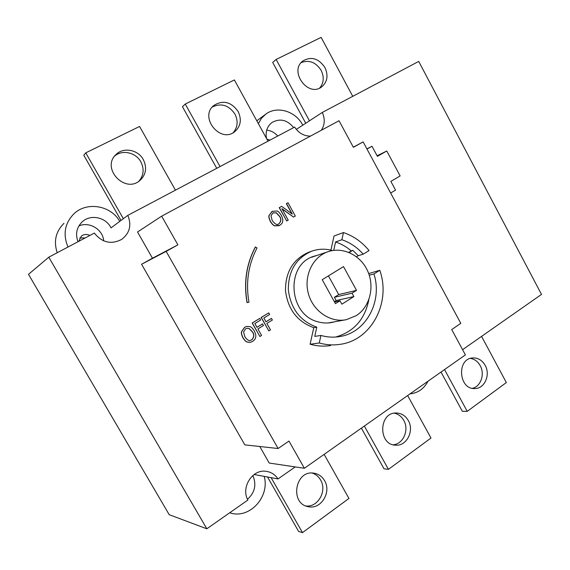 <?xml version="1.0" encoding="UTF-8"?>
<svg xmlns="http://www.w3.org/2000/svg" width="570" height="570" viewBox="0 0 570 570"><rect width="100%" height="100%" fill="white"/><g stroke="black" fill="none" stroke-linecap="round" stroke-linejoin="round"><path stroke-width="0.85" d="M169.212 514.696L28.5 274.327L48.792 257.191L206.839 528.796L169.212 514.696M57.214 252.731C53.48 241.374 55.732 231.57 63.975 223.319M48.792 257.191L94.335 233.087C102.101 242.678 111.236 244.772 121.731 239.371C129.775 233.094 131.798 225.1 127.808 215.374L294.654 127.074C298.659 133.095 303.931 136.109 310.458 136.109M295.196 466.916L278.032 478.935C275.111 474.596 271.156 472.06 266.169 471.333C252.567 468.925 240.732 487.2 247.85 500.068L206.839 528.796M296.307 129.39L322.321 112.433L418.715 61.418L541.5 294.412L462.584 349.681M322.321 112.433C325.164 118.945 324.829 124.887 321.323 130.266M304.38 468.284L465.391 354.882L451.725 329.553L460.795 323.34L363.133 141.887L353.379 147.309L339.036 120.733L161.659 216.172L177.897 244.851L166.155 251.377L278.11 448.519L288.976 441.073L304.38 468.284L269.204 463.047L259.778 446.51M278.11 448.519L244.822 444.871L141.588 264.259L152.468 258.217L137.52 231.99L161.659 216.172M233.087 132.76C237.74 127.345 238.353 121.111 234.94 114.064C228.755 105.129 221.196 102.785 212.268 107.032M238.125 111.492C241.901 119.607 240.747 126.355 234.676 131.741C220.227 143.647 198.966 117.114 213.807 105.478C223.027 99.771 231.135 101.781 238.125 111.492M267.993 141.182L234.37 79.943L185.257 104.039L182.471 106.733L216.743 168.307M305.94 505.982C318.017 507.557 327.322 490.799 320.582 479.983C318.573 476.527 315.773 474.219 312.182 473.043M324.565 480.66C331.747 492.131 320.974 509.737 308.391 506.702C289.553 503.923 295.018 469.965 313.65 473.136C318.359 473.82 321.993 476.328 324.565 480.66M324.138 454.368L348.94 498.429L302.485 532.622L298.644 531.468L267.537 476.99M319.635 88.079C323.846 83.006 324.344 77.085 321.124 70.324C315.787 62.18 309.132 59.615 301.16 62.636M324.907 67.495C328.527 75.504 327.422 81.987 321.594 86.961C307.921 97.627 288.733 71.086 302.919 60.933C311.298 56.181 318.63 58.368 324.907 67.495M352.752 96.323L321.124 37.378L276.129 59.451L272.681 62.415L305.748 123.234M138.831 181.281C143.747 175.496 144.41 169.012 140.826 161.816C135.867 152.439 122.229 149.347 114.663 156.059M143.298 159.572C147.188 167.651 146.07 174.612 139.942 180.455C125.001 193.971 100.904 168.243 115.959 154.598C123.32 146.839 138.075 149.625 143.298 159.572M123.341 218.709L85.757 152.86L83.776 155.218L121.018 220.44M85.757 152.86L139.579 126.447L175.439 190.166M393.179 444.778C403.275 444.137 409.417 429.83 403.774 420.411C401.522 416.485 398.366 414.069 394.312 413.165M408.298 420.546C414.468 430.77 406.709 446.203 395.751 445.177C378.031 445.113 378.601 412.281 396.214 413.001C401.394 413.15 405.42 415.665 408.298 420.546M407.65 395.544L430.984 438.038L388.434 469.352L384.016 468.797L361.38 428.134M472.452 388.334C480.852 386.51 485.049 374.077 480.204 365.684C477.867 361.544 474.618 359.114 470.457 358.387M485.17 365.363C490.613 374.697 484.735 388.491 475.159 388.541C458.793 390.094 456.292 358.694 472.665 357.946C477.959 357.696 482.127 360.176 485.17 365.363M481.572 336.386L506.345 382.555L467.229 411.355L462.341 411.298L441.009 372.053M302.485 532.622L271.12 477.653M467.229 411.355L444.536 369.567M388.434 469.352L364.344 426.047M185.257 104.039L220.027 166.568M78.781 241.324L81.467 236.023C84.089 234.163 86.882 233.978 89.846 235.467M85.101 237.975L79.807 237.889M266.846 139.094L269.988 140.127M277.754 136.023C274.69 132.546 270.999 130.594 266.674 130.174M293.657 127.602C287.23 119.835 280.041 118.118 272.082 122.45C267.116 126.298 265.257 131.642 266.504 138.474M278.032 478.935L254.127 474.511M247.48 499.284C254.911 492.573 256.7 484.65 252.852 475.515M317.49 255.253L313.97 256.236C285.349 264.38 288.206 314.754 317.974 321.801C322.649 323.154 327.301 323.368 331.94 322.456L334.597 321.786M312.809 256.671L314.483 256.265M331.476 322.342L329.774 322.805M356.3 315.63L346.368 319.67C330.55 323.019 313.037 311.192 308.363 293.607C303.511 276.072 312.617 256.949 327.921 251.74C342.983 246.411 360.824 255.317 367.757 271.22C374.839 287.045 369.809 306.995 356.3 315.63M311.697 257.205L311.248 257.355M328.078 322.962L345.128 319.891M103.69 240.868C102.971 229.475 89.326 221.203 78.838 225.969M78.005 241.73C75.133 233.85 76.651 227.109 82.572 221.509C91.015 213.942 106.17 217.455 111.015 227.9L127.808 215.374M390.657 193.016L395.559 190.123L390.863 181.381L400.147 175.952L386.774 151L377.397 156.323L371.982 146.255L366.902 148.891M386.774 151L377.105 155.781M371.982 146.255L366.995 149.055M328.427 275.866L338.722 294.569L334.369 297.298L336.172 300.561L334.362 301.701M363.133 141.887L353.3 147.174M177.897 244.851L152.468 258.217M166.155 251.377L141.588 264.259M353.899 296.571L341.872 304.188L339.998 300.782L335.445 303.66L322.221 279.685L343.496 266.61L356.521 290.358L352.039 293.187L353.899 296.571L336.172 300.561M352.039 293.187L334.369 297.298M339.998 300.782L334.526 302M273.115 212.824L276.236 212.859L279.464 216.336C281.331 218.958 281.103 221.466 278.78 223.868L278.459 224.031M278.922 223.803L278.552 223.996C276.963 225.271 274.847 224.103 272.211 220.483L270.971 215.859L272.909 212.931L276.372 212.795L279.599 216.272C281.466 218.894 281.238 221.409 278.922 223.803M282.663 221.281C282.663 222.642 281.694 223.996 279.763 225.342L274.833 225.777C273.621 225.549 272.182 224.103 270.515 221.445C269.14 218.552 268.677 216.55 269.118 215.439L272.047 211.399L276.977 210.986C278.053 211.099 279.485 212.539 281.281 215.317C282.627 218.125 283.091 220.113 282.663 221.281M272.375 211.221L268.983 215.503C268.541 216.614 269.004 218.616 270.38 221.509C272.047 224.167 273.486 225.606 274.69 225.841L279.029 225.713M246.903 328.277L249.19 328.505L252.524 331.961C254.455 334.59 254.206 337.219 251.797 339.827L250.387 340.397C248.891 341.052 247.038 339.827 244.844 336.713L243.568 331.968L245.592 328.826L246.903 328.277L249.054 328.534L252.389 331.982C254.32 334.618 254.078 337.24 251.662 339.848L250.23 340.425M246.753 326.418L244.573 327.301L241.516 331.647C241.06 332.83 241.53 334.889 242.948 337.832C244.672 340.504 246.155 341.936 247.409 342.114L250.187 342.349M252.66 341.387L250.401 342.306L247.544 342.086C246.29 341.915 244.801 340.482 243.077 337.803C241.666 334.861 241.188 332.802 241.652 331.626L244.701 327.273L246.682 326.432L249.824 326.596C250.935 326.653 252.417 328.085 254.27 330.878C255.659 333.728 256.137 335.773 255.688 337.012C255.681 338.43 254.676 339.891 252.66 341.387M247.152 302.549L247.024 302.584C243.597 282.563 246.361 264.031 255.332 246.995L257.056 247.95C248.306 264.594 245.613 282.692 248.962 302.228L247.152 302.549C243.725 282.52 246.496 263.988 255.46 246.938M247.024 302.584L248.962 302.228M281.644 206.34L279.222 207.701L281.644 206.34L292.31 214.128L286.503 203.597L287.993 202.749L295.317 216.044L293.529 217.07L281.872 208.62L288.221 220.12L286.724 220.975L279.357 207.63M279.222 207.701L286.724 220.975M282.029 208.905L293.529 217.07M287.993 202.749L286.361 203.661L292.011 213.914M256.992 327.322L262.464 323.945L263.49 325.506L257.918 328.961L261.566 335.452L259.899 336.492L252.303 322.983L259.813 318.366L260.704 319.962L254.876 323.553L257.02 327.365L262.599 323.917M259.899 336.492L252.168 323.012L259.813 318.366M265.955 321.779L271.37 318.43L272.396 319.991L266.874 323.411L270.501 329.88L268.848 330.906L261.302 317.454L268.741 312.88L269.631 314.469L263.853 318.031L265.976 321.822L271.505 318.402M268.848 330.906L261.167 317.483L268.741 312.88M428.041 381.188C423.973 388.79 417.974 393.015 410.044 393.863M302.791 125.165C295.673 111.164 277.034 105.45 265.727 114.178L261.43 118.339L258.331 123.597M119.778 221.36C110.915 205.521 86.989 201.246 74.043 213.7C64.731 223.212 62.721 234.32 68.015 247.017M264.188 476.37C269.981 496.413 250.209 518.757 230.871 513.143L229.667 512.808M276.129 59.451L309.453 120.819M356.521 290.358L338.722 294.569M369.253 275.182L373.941 273.963C382.798 301.174 366.161 332.688 339.748 336.564C333.486 337.611 327.216 337.24 320.924 335.452L319.271 342.976L310.108 344.244C316.956 346.161 323.796 346.603 330.621 345.562M368.712 273.593L379.784 270.287L373.941 273.963M319.271 342.976C326.24 344.943 333.194 345.392 340.133 344.337C371.676 340.226 391.22 302.2 379.784 270.287M320.924 335.452L314.754 336.4L316.792 327.152C300.19 321.088 290.7 308.641 288.327 289.802C288.292 270.942 296.094 258.067 311.733 251.185C318.537 248.784 325.456 248.577 332.488 250.558M316.792 327.152L313.771 327.679C297.255 321.665 287.822 309.296 285.477 290.586C285.449 271.862 293.208 259.072 308.762 252.225L309.46 251.976M310.108 344.244L313.771 327.679M330.899 250.137L334.02 236.016L343.461 232.56L341.879 239.756C350.115 242.542 357.212 247.352 363.161 254.191L358.231 255.709L356.492 256.771M349.161 252.517L352.794 250.301L358.231 255.709M333.714 250.373L335.559 241.986L341.879 239.756M352.794 250.301L348.705 252.325M335.559 241.986C341.259 243.874 346.467 246.817 351.184 250.821M368.876 299.578C364.921 319.371 353.82 331.868 335.566 337.055M363.161 254.191L369.054 250.572C362.028 242.001 353.5 235.994 343.461 232.56M308.391 506.702L307.301 506.438M115.959 154.598L115.482 155.083M395.751 445.177L395.046 445.12M475.159 388.541L474.689 388.548M330.728 322.67L331.94 322.456M327.921 251.74L311.234 257.355M82.073 221.951L82.572 221.509M265.47 114.363L256.799 120.797M308.762 252.225L311.733 251.185M339.748 336.564L337.796 336.849"/></g></svg>
